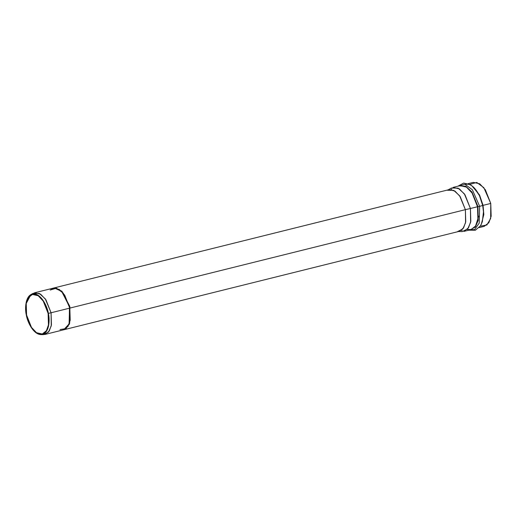 <?xml version="1.0" encoding="UTF-8"?>
<svg xmlns="http://www.w3.org/2000/svg" width="517" height="517" viewBox="0 0 517 517"><rect width="100%" height="100%" fill="white"/><g stroke="black" fill="none" stroke-linecap="round" stroke-linejoin="round"><path stroke-width="0.78" d="M31.201 294.897L34.542 292.796L40.604 294.167L45.916 299.77L51.073 312.766L51.435 324.915L49.251 331.048L44.914 334.46L42.097 334.493M44.914 334.46L63.681 329.788L69.084 324.301L69.595 306.93L61.691 291.381L54.298 287.956L61.555 291.252L69.446 306.316L69.291 323.758L63.681 329.794L68.018 326.376L70.202 320.243L69.84 308.1L51.073 312.766L69.84 308.1L64.683 295.104L59.371 289.494L53.587 288.047L448.859 189.681L454.915 191.044L460.227 196.654L465.384 209.65L70.118 308.029L465.384 209.65L465.565 222.749L462.799 228.979L457.687 231.513M63.824 329.762L459.225 231.338L463.562 227.926L465.746 221.799L465.384 209.65L470.431 208.5L464.363 193.862L458.114 188.143L451.47 188.026L448.11 189.868M470.076 184.285L476.797 182.449L483.828 187.658L490.769 203.44L490.652 218.51L486.872 224.998L480.5 226.155M471.278 229.554L471.872 229.554M475.517 226.142L478.736 216.132M48.12 313.405L43.228 301.062L38.18 295.737L32.422 294.438L28.306 297.676L26.231 303.498L26.574 315.034L31.472 327.384L36.513 332.709L42.271 334.008L46.388 330.764L48.462 324.941L48.12 313.405C49.716 319.202 49.251 333.278 41.334 334.156C33.301 334.486 27.304 320.902 26.574 315.034C24.978 309.237 25.443 295.162 33.366 294.283C41.392 293.953 47.39 307.537 48.12 313.405M40.882 334.602L43.37 334.635L48.488 332.095L51.248 325.865L51.073 312.766L48.352 313.386C47.603 307.395 41.476 293.52 33.275 293.856C25.191 294.748 24.713 309.134 26.341 315.053C27.091 321.044 33.217 334.926 41.418 334.583C49.509 333.691 49.987 319.312 48.352 313.386L48.527 326.091L45.845 332.14L40.882 334.602L35.369 332.269L30.8 326.802L26.341 315.053L25.85 304.203L30.917 294.561L37.03 294.664L42.769 299.925L48.352 313.386L51.073 312.766L45.315 298.897L39.402 293.475L33.101 293.365L30.917 294.561M447.412 190.25L453.713 190.359L459.626 195.775L465.384 209.65L470.431 208.5L470.813 221.321L468.512 227.79L463.936 231.39L471.013 229.626L475.588 226.026L477.895 219.557L477.514 206.742L472.073 193.022L466.47 187.109L460.072 185.668L466.47 187.109L472.073 193.022L477.514 206.742L470.431 208.5L477.514 206.742L477.895 219.557L475.588 226.026L471.013 229.626M458.476 231.526L462.308 231.577L467.704 228.895L470.619 222.323L470.431 208.5L464.996 194.786L459.387 188.873L452.995 187.425L460.072 185.668M477.986 206.638L471.976 192.046L465.791 186.243L459.128 185.9L465.791 186.243L471.976 192.046L477.986 206.638L477.514 206.742L477.986 206.638L478.206 220.391L475.375 227.002L470.069 229.865L475.375 227.002L478.206 220.391L477.986 206.638L479.64 206.315L472.351 189.733L464.957 184.265L457.9 186.204L464.957 184.265L472.351 189.733L479.64 206.315L477.986 206.638M467.181 229.47L474.541 229.651L479.233 223.085L479.64 206.315L479.233 223.085L474.541 229.651L467.181 229.47M479.64 206.315L482.697 205.482L479.414 195.529L482.697 205.482L479.64 206.315M483.473 211.847L482.697 205.482L483.473 211.847L482.342 221.735L480.461 225.884L475.356 230.227L468.79 230.181M479.143 227.603L484.267 226.33L488.843 222.73L491.15 216.261L490.769 203.44L483.065 205.359L479.556 195.012L471.562 185.441L479.556 195.012L483.065 205.359L482.697 205.482L483.065 205.359L483.828 214.542L481.269 224.443L483.828 214.542L483.065 205.359L490.769 203.44L485.327 189.726L479.724 183.806L473.326 182.365L468.202 183.645M50.155 290.024L56.521 288.182L63.223 293.087L69.84 308.1L69.711 322.44L66.086 328.573L60.004 329.594M63.681 329.794L69.569 323.694L69.724 306.245L61.833 291.181L54.582 287.885L53.587 288.047M50.433 289.953L54.582 287.885L61.969 291.31L69.873 306.859L69.362 324.23L63.617 329.801M34.542 292.796L53.309 288.131M450.953 189.532L451.897 189.015M461.145 230.485L462.224 230.498M457.849 186.217L463.626 183.102L470.173 184.55L473.779 187.328L479.414 195.529C475.02 187.186 470.425 183.438 465.623 184.285"/></g></svg>
